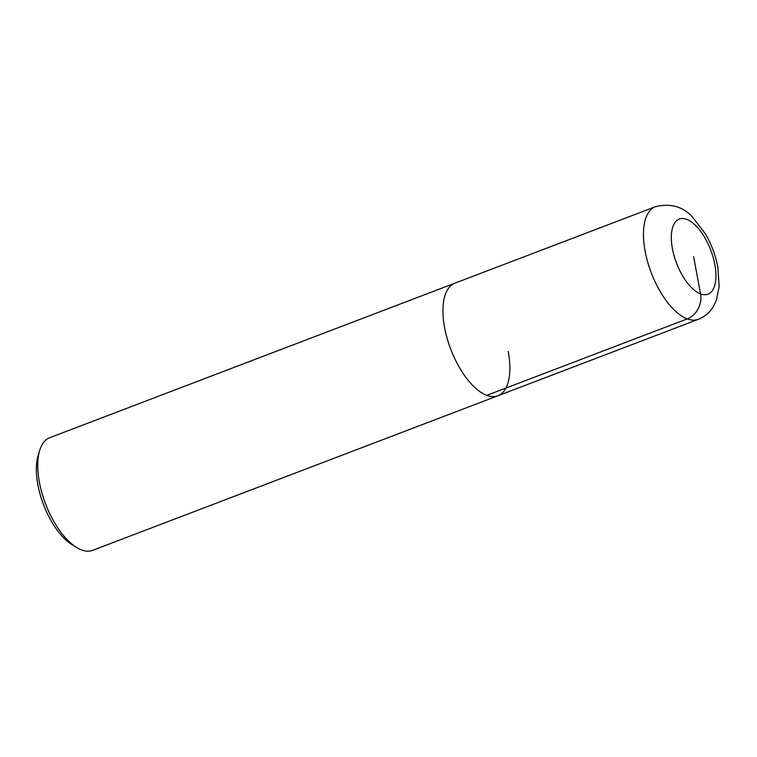 <?xml version="1.0" encoding="UTF-8"?>
<svg xmlns="http://www.w3.org/2000/svg" width="757" height="757" viewBox="0 0 757 757"><rect width="100%" height="100%" fill="white"/><g stroke="black" fill="none" stroke-linecap="round" stroke-linejoin="round"><path stroke-width="1.14" d="M39.61 450.652A60.267 27.451 69.1 0 0 39.373 482.105A60.267 27.451 69.1 0 0 76.514 547.415L71.896 544.557A55.242 25.17 69.1 0 1 37.85 484.688A55.242 25.17 69.1 0 1 38.068 455.865L39.61 450.652A60.267 27.451 69.1 0 1 49.707 437.716L454.919 283.165A60.267 27.451 69.1 0 0 444.586 327.554A60.267 27.451 69.1 0 0 497.879 395.788A60.267 27.451 -110.9 0 1 444.586 327.554A60.267 27.451 -110.9 0 1 454.919 283.165L655.439 206.689C670.541 203.037 682.956 206.547 692.674 217.231L705.685 234.32C711.599 244.681 715.658 255.667 717.873 267.287L719.15 286.648L716.406 300.103L714.002 305.402C710.501 311.856 705.297 316.483 698.389 319.312A60.267 27.451 -110.9 0 1 645.096 251.069A60.267 27.451 -110.9 0 1 655.439 206.689M508.212 351.399A60.267 27.451 -110.9 0 1 497.879 395.788L698.389 319.312M76.514 547.415A60.267 27.451 69.1 0 0 92.666 550.339L497.879 395.788M693.62 256.623L700.528 293.886A20.089 16.597 110.5 0 1 687.271 318.896L486.76 395.372M714.835 264.572A40.178 18.3 -110.9 0 1 700.528 293.886A40.178 18.3 -110.9 0 1 672.415 248.675A40.178 18.3 -110.9 0 1 686.713 219.36A40.178 18.3 -110.9 0 1 714.835 264.572"/></g></svg>
